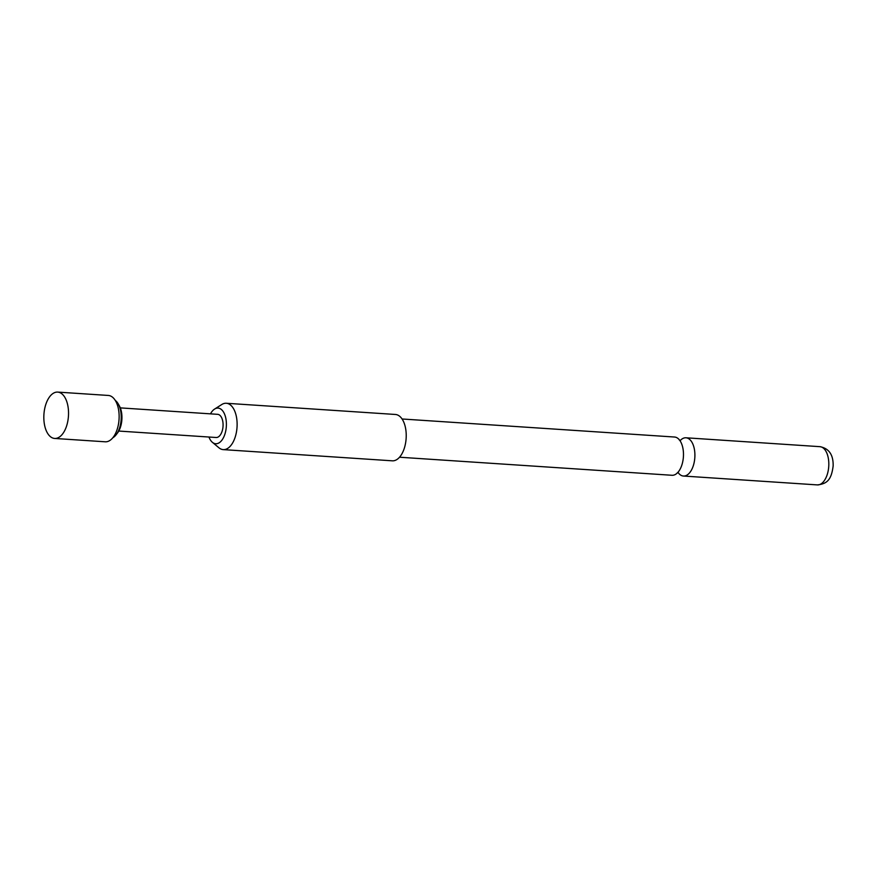 <?xml version="1.0" encoding="UTF-8"?>
<svg xmlns="http://www.w3.org/2000/svg" width="877" height="877" viewBox="0 0 877 877"><rect width="100%" height="100%" fill="white"/><g stroke="black" fill="none" stroke-linecap="round" stroke-linejoin="round"><path stroke-width="1.32" d="M402.072 418.987L674.556 437.031A19.162 10.14 93.8 0 1 680.903 442.216A19.162 10.14 93.8 0 1 683.457 455.766A19.162 10.14 93.8 0 1 678.995 470.982A19.162 10.14 93.8 0 1 672.012 475.279L399.539 457.224M54.648 438.445L105.24 441.8A23.23 12.289 -86.2 0 0 114.898 434.674A23.23 12.289 -86.2 0 0 118.603 409.899A23.23 12.289 -86.2 0 0 108.309 395.45L57.718 392.096A23.23 12.289 -86.2 0 0 48.06 399.21A23.23 12.289 -86.2 0 0 46.865 431.999A23.23 12.289 -86.2 0 0 54.648 438.445A23.23 12.289 -86.2 0 0 64.306 431.331A23.23 12.289 -86.2 0 0 65.501 398.542A23.23 12.289 -86.2 0 0 57.718 392.096M112.815 437.766A19.743 10.447 -86.2 0 0 116.192 434.707A19.743 10.447 -86.2 0 0 117.617 432.525A19.743 10.447 -86.2 0 0 118.242 403.913A19.743 10.447 -86.2 0 0 115.293 400.449M116.192 434.707L117.518 432.975A17.419 9.219 -86.2 0 0 118.768 431.056A17.419 9.219 -86.2 0 0 119.316 405.81L118.242 403.913M120.302 407.882L217.66 414.328A11.609 6.15 93.8 0 1 222.813 421.563A11.609 6.15 93.8 0 1 220.96 433.951A11.609 6.15 93.8 0 1 216.126 437.502L118.768 431.056M208.956 437.031A17.858 9.45 -86.2 0 0 212.398 442.326A17.858 9.45 -86.2 0 0 226.376 425.553A17.858 9.45 -86.2 0 0 214.602 409.066A17.858 9.45 -86.2 0 0 210.491 413.856M212.398 442.326L218.91 447.763A23.23 12.289 -86.2 0 0 223.229 449.616A23.23 12.289 -86.2 0 0 223.909 449.627A23.23 12.289 -86.2 0 0 237.097 425.959A23.23 12.289 -86.2 0 0 226.299 403.267A23.23 12.289 -86.2 0 0 225.608 403.256A23.23 12.289 -86.2 0 0 221.771 404.527L214.602 409.066M223.229 449.616L392.337 460.82A23.23 12.289 -86.2 0 0 393.017 460.831A23.23 12.289 -86.2 0 0 406.172 437.809A23.23 12.289 -86.2 0 0 395.406 414.47L226.299 403.267M678.305 472.824A19.162 10.14 -86.2 0 0 683.435 476.036A19.162 10.14 -86.2 0 0 694.88 456.522A19.162 10.14 -86.2 0 0 685.978 437.787A19.162 10.14 -86.2 0 0 680.464 440.298M819.885 446.667C828.984 448.388 833.402 454.812 833.15 465.928C831.418 479.851 827.088 483.852 817.353 484.904A19.162 10.14 -86.2 0 0 828.798 465.391A19.162 10.14 -86.2 0 0 819.885 446.667L685.978 437.787M677.219 472.846L678.403 472.769M679.379 440.133L680.552 440.364M817.353 484.904L683.435 476.036"/></g></svg>
